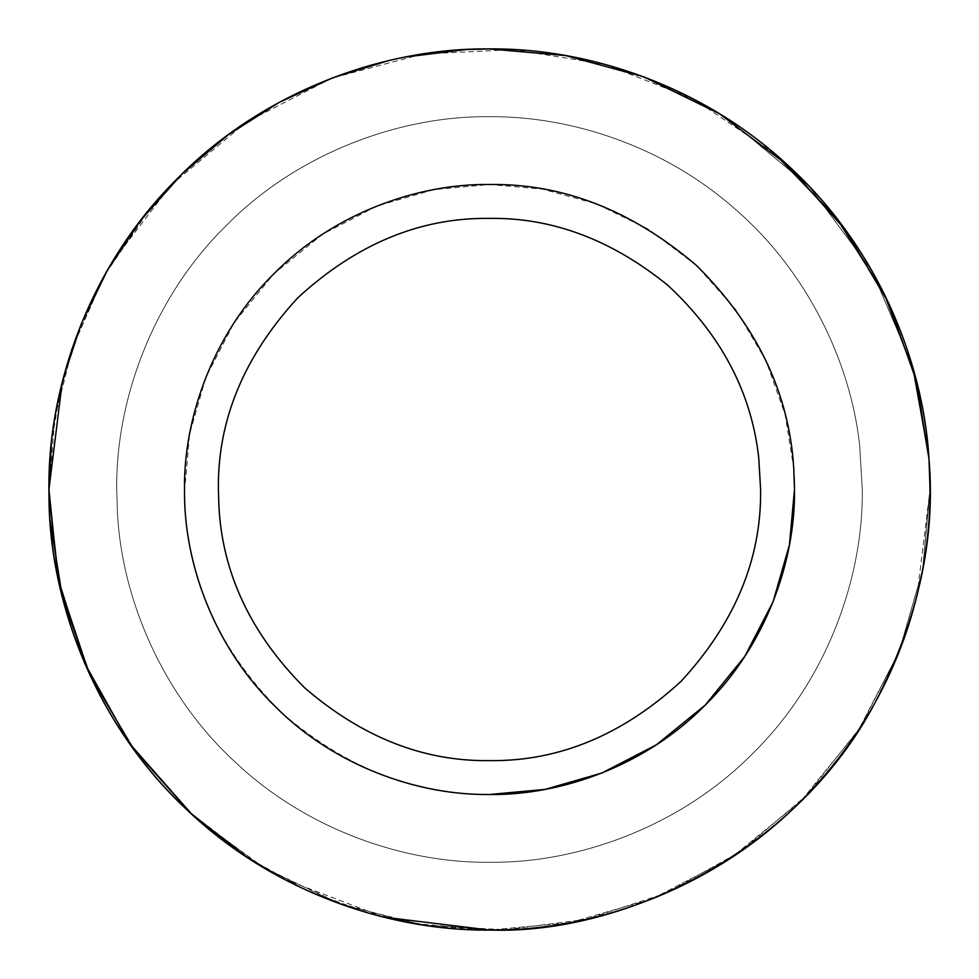 <?xml version="1.0" encoding="UTF-8"?>
<svg xmlns="http://www.w3.org/2000/svg" width="979" height="979" viewBox="0 0 979 979"><rect width="100%" height="100%" fill="white"/><g stroke="black" fill="none" stroke-linecap="round" stroke-linejoin="round"><path stroke-width="0.73" stroke-dasharray="4.89 3.67" d="M48.987 495.031L54.653 418.816L72.887 346.272L104.594 275.185L149.567 209.273C235.511 102.269 374.223 46.674 489.5 48.95C570.035 47.775 649.738 71.283 728.596 119.475L809.486 186.683L871.959 270.853L911.877 364.286L928.973 458.784L930.05 489.5L917.005 595.905L899.774 650.007L874.957 702.824C799.305 847.545 628.334 934.933 489.5 930.05L413.493 923.442L335.613 902.295L260.035 865.571L191.358 813.83M48.95 491.47L50.027 520.216C42.048 420.26 72.446 302.107 149.567 209.273C235.511 102.269 374.223 46.674 489.5 48.95C570.035 47.775 649.738 71.283 728.596 119.475L809.486 186.683L871.959 270.853L911.877 364.286L928.973 458.784L930.05 489.5L922.695 569.668L899.114 651.659L858.24 730.579L801.018 801.018L730.579 858.24L651.659 899.114L569.668 922.695L489.5 930.05L429.083 925.889L366.99 912.673L305.215 889.654L246.059 856.674M383.633 917.139L283.102 878.714L235.694 849.588L191.872 814.308M930.038 486.428L922.695 569.668L899.114 651.659L858.24 730.579L801.018 801.018L730.579 858.24L651.659 899.114L569.668 922.695L489.5 930.05M859.672 445.506L862.279 489.5C863.466 576.912 827.243 680.234 753.096 753.096C680.234 827.243 576.912 863.466 489.5 862.279C405.796 863.258 307.59 830.535 235.388 762.237C162.147 695.163 121.604 598.022 117.419 512.262L116.721 489.5C115.534 402.088 151.757 298.766 225.904 225.904C298.766 151.757 402.088 115.534 489.5 116.721C569.802 115.901 663.383 145.638 734.654 208.686C806.769 270.608 850.665 361.814 859.672 445.506L862.279 489.5C863.466 576.912 827.243 680.234 753.096 753.096C680.234 827.243 576.912 863.466 489.5 862.279C405.796 863.258 307.59 830.535 235.388 762.237C162.147 695.163 121.604 598.022 117.419 512.262L116.721 489.5C115.534 402.088 151.757 298.766 225.904 225.904C298.766 151.757 402.088 115.534 489.5 116.721C569.802 115.901 663.383 145.638 734.654 208.686C806.769 270.608 850.665 361.814 859.672 445.506M190.489 813.035L132.361 747.442L88.942 672.891M62.228 382.177L63.133 378.64M387.88 60.833L401.574 57.81M404.792 57.174L405.526 57.027M465.723 49.586L466.457 49.55M489.5 760.61C423.711 761.552 362.108 737.297 304.689 687.858C250.979 634.049 222.38 573.449 218.892 506.045L218.39 489.5C217.46 420.309 243.93 356.405 297.8 297.8C356.405 243.93 420.309 217.46 489.5 218.39C552.217 217.46 611.642 239.757 667.8 285.268C721.058 334.757 751.358 392.175 758.713 457.499L758.713 457.499M184.517 491.629L189.596 434.003L205.92 377.233L234.214 322.605L273.839 273.839L322.605 234.214L377.233 205.92L434.003 189.596L489.5 184.505L542.244 189.094L596.272 203.803L648.698 229.355L696.302 265.321L736.122 310.062L766.055 360.896L785.17 414.643L793.749 468.231M489.5 794.495C416.026 795.56 347.092 768.613 282.698 713.679C222.331 653.899 189.84 586.262 185.251 510.769L184.529 493.33M794.483 486.098L794.495 489.5M774.634 153.666L694.074 99.332L605.083 64.381L513.449 49.599L422.732 54.041L331.918 78.1L246.28 122.179L171.46 184.652L112.23 262.005M104.276 275.76L71.871 349.246M60.417 389.642L51.324 443.781M50.027 520.216L63.366 601.265L92.528 680.552L137.195 754.014L195.776 817.844L265.566 868.887L343.005 904.975L424.091 925.167L504.846 929.781L585.736 919.416L665.659 893.301L740.54 851.534L806.476 795.462L860.174 727.593L899.248 651.353L922.512 570.671L930.05 489.61"/><path stroke-width="1.47" d="M466.457 49.55L489.5 48.95L565.678 55.583L643.729 76.827L719.455 113.723L788.205 165.684L845.734 230.31L888.969 303.735L916.577 381.382L928.973 458.784L930.038 486.428M88.942 672.891L59.058 583.325L48.987 495.031C46.564 386.264 90.227 266.716 173.993 182.021C256.498 96.101 374.908 49.366 483.712 48.987C592.454 46.502 712.027 90.08 796.759 173.785C876.083 250.049 922.646 357.017 928.973 458.784C935.851 539.123 917.849 620.466 874.957 702.824C799.305 847.545 628.334 934.933 489.5 930.05C391.612 931.164 276.947 893.411 191.872 814.308L129.693 743.722L84.586 663.089L57.994 578.332L48.95 489.5C47.53 386.191 90.362 264.097 177.982 177.982C264.097 90.362 386.191 47.53 489.5 48.95C587.804 47.812 703.032 85.944 788.205 165.684C874.59 244.016 923.148 357.763 928.973 458.784L930.05 489.61M489.5 930.05L383.633 917.139M191.358 813.83L133.597 749.155L90.19 675.596L62.472 597.79L50.027 520.216M246.059 856.674L190.489 813.035M191.872 814.308C97.227 729.331 48.669 602.538 48.987 495.031L48.95 489.5L62.228 382.177M63.133 378.64L81.33 323.719L107.372 270.277L141.025 219.969L181.629 174.384L228.119 134.869L279.064 102.465L332.86 77.733L387.88 60.833M405.526 57.027L465.723 49.586M489.5 760.61C423.711 761.552 362.108 737.297 304.689 687.858C250.979 634.049 222.38 573.449 218.892 506.045L218.39 489.5C217.46 420.309 243.93 356.405 297.8 297.8C356.405 243.93 420.309 217.46 489.5 218.39C552.217 217.46 611.642 239.757 667.8 285.268C721.058 334.757 751.358 392.175 758.713 457.499L760.61 489.5C761.54 558.691 735.07 622.595 681.2 681.2C622.595 735.07 558.691 761.54 489.5 760.61C558.691 761.54 622.595 735.07 681.2 681.2C735.07 622.595 761.54 558.691 760.61 489.5L758.713 457.499M794.495 489.5L789.404 544.997L773.08 601.767L744.786 656.395L705.161 705.161L656.395 744.786L601.767 773.08L544.997 789.404L489.5 794.495C418.608 795.437 334.953 766.41 275.429 706.74C214.89 648.122 184.468 564.614 184.529 493.33L184.505 489.5C183.526 417.984 213.165 333.447 273.839 273.839C333.447 213.165 417.984 183.526 489.5 184.505C562.974 183.44 631.908 210.387 696.302 265.321C756.669 325.101 789.16 392.738 793.749 468.231L794.483 486.098M184.529 493.33L184.517 491.629M793.749 468.231L794.495 489.5C795.474 561.016 765.835 645.553 705.161 705.161C645.553 765.835 561.016 795.474 489.5 794.495M48.987 495.031L48.987 495.031C49.305 603.835 95.954 722.245 181.813 804.799C266.459 888.638 385.995 932.375 494.787 930.013C603.553 929.769 721.988 883.205 804.603 797.395C851.706 748.629 885.824 692.912 906.97 630.243C925.853 572.715 933.195 515.554 928.973 458.784L914.937 375.092L884 293.419L836.617 218.219L774.634 153.666M112.23 262.005L104.276 275.76M71.871 349.246L60.417 389.642M51.324 443.781L48.95 491.47"/></g></svg>
